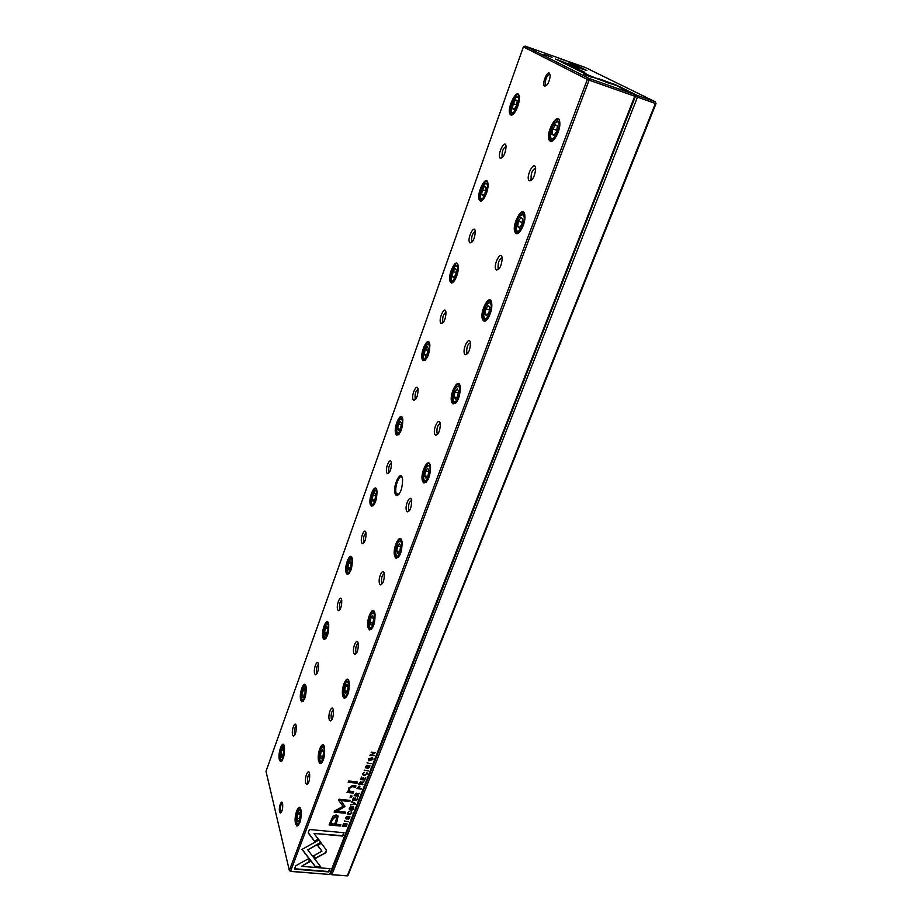 <?xml version="1.0" encoding="UTF-8"?>
<svg xmlns="http://www.w3.org/2000/svg" width="922" height="922" viewBox="0 0 922 922"><rect width="100%" height="100%" fill="white"/><g stroke="black" fill="none" stroke-linecap="round" stroke-linejoin="round"><path stroke-width="1.38" d="M330.56 873.33L331.805 874.724L347.294 875.877L655.392 103.448L637.471 97.156L331.908 874.632L347.294 875.877L348.09 875.185L656.003 103.587L655.139 101.697L585.09 67.41L568.851 61.636L586.876 70.533L575.236 66.764M575.316 66.534L561.521 61.578L584.779 72.262L579.074 70.36L588.974 75.316L598.793 79.269M551.875 139.775L551.287 141.343M517.507 231.883L516.873 233.6M484.891 319.312L484.246 321.052M454.073 401.923L453.532 403.387M424.696 480.685L424.108 482.229M396.114 557.268L395.826 558.052M369.445 628.769L369.134 629.599M343.998 696.974L343.675 697.85M319.704 762.114L319.358 763.024M598.977 78.773L602.101 80.479M605.374 81.931L604.786 80.929L615.815 84.824L637.24 95.392L654.885 101.639M602.308 79.949L604.786 80.929M331.805 874.724L330.687 873.779L635.362 96.28M637.955 95.681L637.471 97.156L635.731 96.464L637.24 95.392M655.139 101.697L656.003 103.587M343.629 823.772L342.316 826.193L346.499 826.596L346.776 823.634L343.629 823.772M359.188 786.005L356.987 788.564L361.205 789.025L359.557 788.298L359.188 786.005M360.859 781.591L358.681 784.207L362.911 784.668L361.217 783.931L361.47 783.262L364.017 781.844L361.562 782.432L360.859 781.591M351.778 813.296L351.132 811.752L351.294 813.25L348.147 813.838L347.882 812.916L349.161 811.567L347.456 812.824L347.79 814.333L349 814.714L351.778 813.296L348.885 814.345L347.329 813.584M325.143 853.069L326.503 851.594L326.342 849.969L321.294 843.25L317.502 845.359L321.916 851.19L313.538 855.87L315.508 858.451L325.143 853.069L315.405 858.071L313.676 855.789M355.316 804.076L355.546 803.488L351.904 801.587L351.685 802.163L354.786 803.696L350.567 805.01L355.316 804.076L350.74 804.583M352.504 800.042L356.722 800.48L357.701 797.991L356.422 799.893L354.993 799.743L355.212 797.853L354.497 799.697L353.207 799.558L353.46 797.588L352.504 800.042M356.353 793.116L354.198 795.709L358.416 796.147L356.722 795.421L356.975 794.752L359.511 793.358L357.068 793.946L356.353 793.116M369.365 767.023L367.97 768.441L369.872 767.069L369.18 765.387L366.299 767.6L365.953 766.62L367.152 765.295L365.515 766.516L366.115 768.176L369.019 765.963L369.365 767.023M347.029 792.494L353.195 793.035L353.702 791.721L349.588 791.122L349.254 788.587L352.043 786.766L355.489 787.146L355.984 785.855L352.365 785.463L348.551 788.183L348.62 791.237L347.525 791.203L347.029 792.494M320.948 842.604L319.024 839.942L301.99 849.404L315.266 866.68L320.96 867.141L307.787 849.911L320.948 842.604M320.66 866.749L315.163 866.288L302.128 849.335M348.193 782.282L356.998 783.239L357.505 781.948L348.689 780.98L348.193 782.282M349.438 817.975L348.067 819.347L349.934 818.01L349.231 816.408L346.407 818.563L346.061 817.63L347.225 816.35L345.623 817.537L346.234 819.128L349.069 816.961L349.438 817.975M372.845 759.498L372.338 757.665L368.454 758.979L368.938 760.811L372.845 759.498L368.304 759.959M290.499 871.405L289.335 870.437L587.349 79.453L523.385 46.872L265.997 771.38L289.335 870.437L290.499 871.405L329.58 874.448L634.751 96.199L589.089 80.156L290.568 871.302L329.58 874.448L330.387 873.756L635.396 96.349L634.52 94.436L616.403 85.481L606.895 82.531M367.106 774.146L366.46 772.544L366.61 774.1L363.533 774.722L363.176 773.708L364.478 772.336L362.749 773.604L363.199 775.264L364.282 775.575L367.106 774.146L364.167 775.218L362.623 774.445M360.49 779.586L364.72 780.047L365.711 777.523L364.421 779.459L362.98 779.297L363.21 777.373L362.484 779.251L361.193 779.102L361.459 777.096L360.49 779.586M295.72 865.804L294.464 869.135L328.728 871.924L330.007 868.662L301.448 866.311L310.057 861.517L308.075 858.935L295.72 865.804M353.645 808.536L353.299 806.888C351.513 806.139 350.187 806.543 349.3 808.098L349.634 809.747C351.42 810.507 352.746 810.104 353.645 808.536L353.529 808.168C352.63 809.723 351.305 810.127 349.519 809.378L349.15 808.986M350.13 797.357L351.455 797.495L352.031 795.997L350.706 795.859L350.13 797.357M369.953 755.291L374.217 755.798L370.794 754.864L375.461 752.606L371.197 752.098L374.482 752.997L369.953 755.291M348.401 821.744L344.344 820.983M371.117 763.716L366.991 762.886M344.92 806.543L340.967 800.573L349.807 801.483L350.222 800.4L339.054 799.236L338.628 800.331L343.065 806.347L334.513 811.026L334.098 812.121L345.231 813.227L345.658 812.155L336.83 811.268L344.92 806.543M333.003 816.097L329.062 824.936L340.356 826.02L340.875 824.683L335.908 824.21L337.521 820.05L337.648 815.451L336.092 814.956L333.003 816.097M368.293 770.942L364.178 770.124M309.469 829.5L308.19 832.877L314.725 841.556L318.516 839.435L313.999 833.419L342.753 836.081L344.067 832.739L309.469 829.5M395.469 494.492C391.7 487.427 401.3 467.281 402.603 479.636C402.315 489.259 400.217 494.538 396.299 495.46L395.469 494.492M549.397 73.103C546.711 71.305 541.779 84.478 544.487 86.149C547.414 85.815 549.339 82.289 550.273 75.558L549.397 73.103M279.585 811.717C278.398 807.246 281.763 798.533 282.662 803.777C282.927 808.813 282.155 811.879 280.346 812.985L279.585 811.717M529.24 180.747C524.952 177.105 535.209 158.181 535.659 168.98C534.725 176.575 532.582 180.493 529.263 180.758L529.24 180.747M500.254 158.273C496.509 155.15 505.579 137.24 506.097 146.805C505.268 153.997 503.331 157.823 500.266 158.284L502.478 157.051L502.052 156.383C501.925 151.208 503.262 147.923 506.074 146.517M496.197 269.812C492.371 265.686 501.637 248.352 502.213 258.621C501.487 265.905 499.551 269.685 496.393 269.985L496.197 269.812M469.828 242.774C466.474 239.224 474.703 222.721 475.314 231.837C474.68 238.74 472.905 242.44 469.978 242.912L469.828 242.774M464.849 354.359C461.438 349.841 469.782 333.891 470.485 343.641C469.955 350.648 468.192 354.325 465.195 354.682L464.849 354.359M440.854 323.23C437.869 319.312 445.326 304.064 446.018 312.719C445.557 319.392 443.931 322.977 441.142 323.507L440.854 323.23M435.046 434.7C432.026 429.883 439.529 415.131 440.336 424.374C439.978 431.15 438.376 434.758 435.53 435.207L435.046 434.7M413.252 399.906C410.578 395.711 417.332 381.547 418.115 389.764C417.793 396.218 416.306 399.733 413.655 400.332L413.252 399.906M406.683 511.145C404.009 506.109 410.763 492.417 411.65 501.142C411.454 507.711 410.002 511.284 407.293 511.837L406.683 511.145M386.917 473.055C384.543 468.641 390.64 455.456 391.481 463.236C391.297 469.494 389.948 472.963 387.413 473.643L386.917 473.055M379.668 583.983C377.305 578.786 383.368 566.016 384.324 574.222C384.267 580.63 382.953 584.168 380.383 584.859L379.668 583.983M361.758 542.943C359.649 538.356 365.158 526.024 366.057 533.365C365.988 539.462 364.755 542.897 362.346 543.68L361.758 542.943M353.91 653.444C351.824 648.143 357.252 636.192 358.278 643.89C358.335 650.137 357.148 653.686 354.705 654.516L353.91 653.444M337.694 609.753C335.839 605.051 340.817 593.48 341.751 600.383C341.797 606.342 340.667 609.765 338.362 610.652L337.694 609.753M329.304 719.782C327.471 714.412 332.346 703.175 333.395 710.389C333.58 716.498 332.496 720.036 330.168 721.027L329.304 719.782M314.679 673.705C313.031 668.923 317.525 658.02 318.493 664.508C318.62 670.329 317.594 673.752 315.393 674.766L314.679 673.705M305.781 783.181C304.179 777.788 308.559 767.185 309.631 773.904C309.896 779.897 308.928 783.458 306.703 784.599L305.781 783.181M292.62 734.972C291.168 730.132 295.236 719.84 296.216 725.914C296.423 731.619 295.489 735.03 293.392 736.182L292.62 734.972M550.031 141.066L549.938 140.997C543.45 135.615 559.354 107.113 559.861 123.421C560.173 131.385 553.212 143.797 550.031 141.066M510.65 114.812L510.581 114.766C505.129 110.363 518.648 83.867 519.317 97.79C519.754 104.912 513.427 117.267 510.65 114.812M515.721 233.128C509.716 227.319 524.169 200.754 524.918 216.405C525.379 224.161 518.959 236.078 515.905 233.278L515.721 233.128M479.878 200.639C474.83 195.856 487.185 171.043 488.026 184.412C488.579 191.361 482.702 203.266 480.016 200.742L479.878 200.639M483.197 320.407C477.85 313.964 490.873 289.589 491.806 304.456C492.394 311.924 486.609 323.38 483.612 320.787L483.197 320.407M450.593 282.316C446.075 276.969 457.289 254.057 458.257 266.781C458.914 273.488 453.555 284.967 450.916 282.616L450.593 282.316M452.322 403.271C447.573 396.322 459.283 373.859 460.389 387.955C459.732 398.05 457.254 403.375 452.956 403.905L452.322 403.271M422.679 360.156C418.657 354.359 428.811 333.107 429.894 345.208C429.318 354.682 427.082 359.834 423.186 360.663L422.679 360.156M422.968 482.033C418.761 474.703 429.283 453.901 430.528 467.224C430.125 477.008 427.877 482.252 423.797 482.944L422.968 482.033M396.057 434.423C392.461 428.257 401.658 408.492 402.845 419.959C402.476 429.145 400.436 434.204 396.714 435.138L396.057 434.423M395.031 556.992C391.308 549.385 400.747 530.046 402.119 542.609C401.934 552.117 399.906 557.303 396.034 558.19L395.031 556.992M370.632 505.348C367.44 498.906 375.761 480.454 377.017 491.288C376.833 500.22 374.966 505.221 371.416 506.293L370.632 505.348M368.408 628.435C365.124 620.633 373.594 602.573 375.058 614.363C375.07 623.641 373.237 628.816 369.549 629.899L368.408 628.435M346.315 573.15C343.491 566.5 351.005 549.224 352.342 559.423C352.319 568.136 350.614 573.104 347.214 574.325L346.315 573.15M343.007 696.583C340.126 688.665 347.709 671.723 349.242 682.764C349.426 691.823 347.767 697.009 344.263 698.323L343.007 696.583M323.057 638.047C320.545 631.247 327.356 614.997 328.728 624.597C328.843 633.103 327.287 638.059 324.048 639.442L323.057 638.047M318.758 761.664C316.223 753.689 323.023 737.738 324.602 748.053C324.936 756.916 323.438 762.125 320.095 763.658L318.758 761.664M300.768 700.213C298.555 693.309 304.709 677.981 306.104 686.982C306.358 695.315 304.928 700.259 301.84 701.826L300.768 700.213M295.57 823.888C293.357 815.889 299.454 800.815 301.056 810.426C301.506 819.116 300.146 824.36 296.976 826.135L295.57 823.888M279.401 759.809C277.453 752.848 283.031 738.349 284.437 746.774C284.783 754.934 283.48 759.889 280.53 761.641L279.401 759.809M606.999 82.277L589.089 75.846L555.517 59.02L567.791 63.779M398.062 493.996L397.509 495.506M567.952 63.33L570.96 64.943M573.98 66.28L573.461 65.381L581.459 68.216L566.385 60.76L525.102 46.1L588.893 78.382L634.244 94.378M571.133 64.459L573.461 65.381M565.762 60.806L557.971 57.89L565.762 60.806M629.449 92.315L620.875 89.1L629.449 92.315M592.005 77.379L583.476 74.186L592.005 77.379M552.048 57.348L544.026 54.352L552.048 57.348M281.798 761.088L281.049 761.215L279.988 759.474C278.525 754.473 281.809 742.498 283.941 745.149M284.114 747.869L283.285 746.52C281.037 747.857 280.046 751.603 280.323 757.769C281.371 764.131 285.613 753.101 284.114 747.869M280.876 754.634L281.556 757.296L282.95 755.706L283.653 751.43L282.973 748.779L281.579 750.393L280.876 754.634L283.077 754.899M282.167 760.592L281.337 759.912M282.916 746.509L284.172 745.714M283.446 750.612L281.579 750.393M298.428 825.455L297.529 825.663L296.192 823.53C294.556 817.86 298.025 805.321 300.399 808.352M303.223 701.285L302.381 701.4L301.367 699.879C299.696 694.946 303.338 682.292 305.585 685.23M321.709 762.99L320.672 763.197L319.404 761.307C317.514 755.694 321.386 742.406 323.922 745.794M325.57 638.911L324.602 639.027L323.668 637.701C321.766 632.884 325.812 619.457 328.197 622.719M346.05 697.654L344.851 697.85L343.664 696.214C341.509 690.693 345.854 676.564 348.551 680.355M348.873 573.818L347.801 573.91L346.949 572.804C344.782 568.125 349.3 553.834 351.812 557.453M371.52 629.253L370.16 629.438L369.077 628.055C366.61 622.661 371.497 607.575 374.367 611.805M373.203 505.798L371.22 504.887C368.881 500.22 373.906 485.26 376.51 489.225M398.2 557.568L396.667 557.741L395.665 556.485C392.968 551.079 398.477 535.267 401.45 539.935M398.638 434.677L397.336 434.735L396.529 433.686C394.178 428.776 399.733 413.563 402.361 417.839M426.16 482.356L424.466 482.494L423.44 481.169C420.743 475.464 426.909 459.433 429.906 464.481M425.238 360.214L423.832 360.26L423.025 359.154C420.663 354.013 426.817 338.466 429.445 343.053M455.514 403.352L453.647 403.467L452.633 402.061C449.924 396.057 456.828 379.714 459.824 385.166M453.094 282.201L451.584 282.213L450.8 281.072C448.438 275.678 455.249 259.704 457.854 264.637M486.343 320.268L484.338 320.36L483.335 318.897C480.639 312.593 488.36 295.801 491.311 301.69M482.298 200.351L480.708 200.351L479.936 199.164C477.584 193.539 485.122 177.012 487.68 182.291M518.786 232.793L516.654 232.84L515.663 231.341C512.989 224.738 521.633 207.335 524.503 213.697M512.955 114.397L511.376 114.409L510.534 113.164C508.206 107.298 516.539 90.068 519.028 95.727M552.958 140.559L550.814 140.628L549.766 139.038C547.126 132.146 556.773 113.959 559.527 120.805M300.676 811.429L299.627 809.781C297.218 811.118 296.192 815.083 296.55 821.675C297.737 828.913 302.381 817.445 300.676 811.429M297.138 818.367L297.91 821.387L299.443 819.854L300.192 815.267L299.408 812.247L297.887 813.803L297.138 818.367L299.65 818.609M298.797 824.96L297.691 824.153M299.154 809.804L300.653 808.905L299.627 809.781M305.678 687.766L304.882 686.579C302.531 687.777 301.448 691.523 301.655 697.816C302.693 704.604 307.383 692.964 305.678 687.766M302.266 694.946L303.027 697.493L304.502 695.707L305.217 691.373L304.456 688.838L302.981 690.624L302.266 694.946L304.571 695.246M303.603 700.812L302.658 700.04M304.444 686.567L305.816 685.784M324.083 748.641L323.08 747.189C320.545 748.353 319.415 752.294 319.68 759.002C320.856 766.781 326.031 754.657 324.083 748.641M320.36 756.028L321.213 758.933L322.85 757.193L323.61 752.536L322.735 749.644L321.11 751.395L320.36 756.028L322.988 756.328M322.078 762.517L320.821 761.607M322.504 747.2L324.141 746.324L323.08 747.189M328.163 625.07L327.425 624.056C324.97 625.116 323.783 628.862 323.899 635.293C324.913 642.53 330.088 630.187 328.163 625.07M324.579 632.676L325.42 635.097L326.987 633.114L327.713 628.712L326.872 626.303L325.305 628.285L324.579 632.676L326.999 633.045M323.853 638.162L325.939 638.485L324.89 637.609M326.907 624.033L328.416 623.26M348.574 682.96L347.64 681.704C344.978 682.695 343.722 686.625 343.883 693.471C345.024 701.792 350.798 688.93 348.574 682.96M344.644 690.82L345.6 693.598L347.329 691.638L348.101 686.89L347.133 684.136L345.416 686.106L344.644 690.82L347.398 691.2M346.418 697.216L345.012 696.191M346.937 681.715L348.781 680.874M351.639 559.608L350.982 558.767C348.401 559.7 347.11 563.469 347.11 570.038C348.101 577.737 353.829 564.621 351.639 559.608M347.882 567.675L348.804 569.957L350.464 567.768L351.201 563.284L350.268 561.014L348.608 563.215L347.882 567.675L350.222 568.09M349.254 573.38L348.09 572.447M350.372 558.72L352.02 557.983M374.217 614.167L373.375 613.118C370.575 613.948 369.192 617.867 369.215 624.874C370.298 633.76 376.752 620.045 374.217 614.167M370.079 622.546L371.14 625.174L372.984 622.972L373.756 618.155L372.684 615.55L370.851 617.752L370.079 622.546L372.949 623.007M371.889 628.839L370.321 627.698M372.546 613.118L374.586 612.323M376.176 491.196L375.611 490.516C372.903 491.345 371.497 495.137 371.37 501.879C372.304 510.039 378.642 496.036 376.176 491.196M372.223 499.759L373.237 501.879L375 499.459L375.738 494.907L374.712 492.797L372.961 495.229L372.223 499.759L374.47 500.197M373.594 505.383L372.327 504.369M374.908 490.458L376.706 489.755L375.611 490.516M401.105 542.044L400.378 541.202C397.428 541.882 395.895 545.812 395.78 553.004C396.783 562.443 403.974 547.783 401.105 542.044M396.737 550.987L397.901 553.442L399.871 550.987L400.655 546.078L399.468 543.646L397.52 546.101L396.737 550.987L399.468 551.483M398.569 557.165L396.84 555.92M399.422 541.179L401.658 540.43M401.854 419.614L401.381 419.107C398.546 419.844 397.002 423.671 396.748 430.609C397.624 439.241 404.62 424.247 401.854 419.614M397.682 428.707L398.8 430.666L400.678 428.004L401.427 423.371L400.298 421.423L398.431 424.108L397.682 428.707L399.837 429.191M399.03 434.274L397.67 433.179M400.597 419.037L402.545 418.358L401.381 419.107M429.329 466.348L428.73 465.702C425.618 466.255 423.924 470.22 423.647 477.608C424.558 487.634 432.579 471.868 429.329 466.348M424.708 475.89L425.999 478.149L428.096 475.418L428.891 470.416L427.578 468.169L425.491 470.912L424.708 475.89L427.324 476.432M426.54 481.976L424.673 480.627M427.647 465.668L430.09 464.976M428.742 344.655L428.396 344.309C425.411 344.966 423.717 348.873 423.313 356.019C424.108 365.124 431.842 349.012 428.742 344.655M424.339 354.325L425.572 356.088L427.566 353.149L428.315 348.447L427.082 346.695L425.088 349.645L424.339 354.325L426.425 354.843M425.641 359.834L424.201 358.67M427.531 344.217L429.594 343.572L428.396 344.309M458.995 386.779L458.545 386.341C455.261 386.791 453.394 390.813 452.933 398.442C453.728 409.034 462.66 392.023 458.995 386.779M454.097 396.979L455.526 399.03L457.761 395.987L458.568 390.893L457.116 388.877L454.892 391.919L454.097 396.979L456.597 397.566M455.883 402.995L453.901 401.543M457.347 386.283L459.997 385.661M456.932 266.066L456.713 265.87C453.589 266.47 451.734 270.469 451.169 277.856C451.872 287.445 460.401 270.077 456.932 266.066M452.287 276.358L453.636 277.914L455.756 274.675L456.517 269.892L455.157 268.36L453.036 271.598L452.287 276.358L454.292 276.911M453.509 281.821L452.011 280.588M455.779 265.755L457.957 265.133L456.713 265.87M490.204 303.073L489.928 302.819C486.47 303.177 484.407 307.303 483.739 315.209C484.407 326.388 494.33 307.925 490.204 303.073M485.018 313.976L486.597 315.785L488.983 312.408L489.789 307.222L488.199 305.436L485.825 308.824L485.018 313.976L487.427 314.609M486.735 319.922L484.649 318.401M488.614 302.727L491.472 302.185M486.516 183.57L486.447 183.513C483.163 184.1 481.146 188.226 480.397 195.89C480.984 205.963 490.4 187.154 486.516 183.57M481.607 194.542L483.093 195.856L485.352 192.306L486.113 187.431L484.615 186.14L482.367 189.69L481.607 194.542L483.554 195.13M482.725 199.982L481.192 198.691M485.468 183.386L487.83 182.844M523.097 214.861L523.005 214.78C519.351 215.091 517.081 219.355 516.182 227.573C516.712 239.34 527.718 219.229 523.097 214.861M517.588 226.547L519.328 228.08L521.875 224.346L522.693 219.056L520.942 217.546L518.394 221.292L517.588 226.547L519.904 227.227M521.61 214.665L524.641 214.204M519.178 232.448L517.035 230.846M517.611 96.891C514.165 97.686 511.998 101.996 511.099 109.81C511.537 120.24 521.806 100.383 517.703 96.948L517.611 96.891M512.413 108.589L514.038 109.637L516.447 105.742L517.219 100.775L515.582 99.749L513.185 103.656L512.413 108.589L514.303 109.211M516.677 96.798L518.959 96.142L517.703 96.948M513.393 114.028L511.837 112.691M557.798 121.785C553.961 122.338 551.494 126.81 550.411 135.188C550.734 147.393 562.8 126.072 557.914 121.865L557.798 121.785M551.944 134.312L553.857 135.557L556.588 131.408L557.407 126.026L555.482 124.816L552.762 128.965L551.944 134.312L554.191 135.05M556.45 121.716L559.654 121.324M553.373 140.213L551.195 138.554M299.869 813.999L297.887 813.803M305.078 690.912L302.981 690.624M323.345 751.661L321.11 751.395M327.69 628.666L325.305 628.285M347.951 686.464L345.416 686.106M351.132 563.665L348.608 563.215M373.744 618.224L370.851 617.752M375.611 495.748L372.961 495.229M400.563 546.665L397.52 546.101M401.208 424.731L398.431 424.108M428.707 471.591L425.491 470.912M428.015 350.372L425.088 349.645M458.28 392.726L454.892 391.919M456.113 272.439L453.036 271.598M489.398 309.769L485.825 308.824M485.606 190.681L482.367 189.69M522.175 222.409L518.394 221.292M516.597 104.797L513.185 103.656M556.761 130.29L552.762 128.965M294.959 734.799L294.464 733.947C294.072 730.224 294.648 727.527 296.192 725.833M308.374 783.147L307.729 782.098C307.28 778.041 307.89 775.206 309.562 773.581M317.064 673.429L316.557 672.657C316.108 668.807 316.742 666.03 318.459 664.324M331.966 719.621L331.286 718.676C330.779 714.458 331.447 711.542 333.315 709.928M340.137 609.361L339.63 608.681C339.123 604.694 339.815 601.847 341.705 600.118M356.641 653.145L355.938 652.315C355.362 647.936 356.099 644.939 358.174 643.326M364.236 542.424L363.729 541.848C363.153 537.722 363.913 534.783 366.011 533.02M382.469 583.545L381.754 582.819C381.109 578.278 381.927 575.19 384.22 573.565M389.43 472.433L388.865 471.799C388.346 467.489 389.199 464.504 391.435 462.844M409.529 510.569L408.734 509.797C408.158 505.037 409.091 501.902 411.546 500.416M415.787 399.145L415.177 398.465C414.727 393.959 415.695 390.928 418.058 389.361M437.915 433.974L437.051 433.133C436.555 428.154 437.616 424.973 440.232 423.624M443.401 322.354L442.744 321.628C442.387 316.914 443.47 313.814 445.983 312.328M467.731 353.495L466.809 352.596C466.428 347.375 467.627 344.137 470.404 342.903M472.352 241.795L471.661 241.022C471.419 236.09 472.629 232.909 475.291 231.48M499.079 268.821L498.111 267.876C497.822 262.563 499.148 259.232 502.064 257.895M532.086 179.617L531.095 178.638C530.876 173.371 532.294 169.913 535.348 168.265M281.371 812.294L280.519 811.199C280.184 806.796 280.841 804.088 282.478 803.085M549.881 74.336C546.781 75.627 545.225 79.108 545.213 84.766L546.435 85.642M396.472 495.345L397.647 495.137M397.025 494.964L397.785 494.757M589.619 78.658L589.089 80.156L587.349 79.453L588.893 78.382M635.396 96.349L634.52 94.436M523.385 46.872L525.102 46.1M398.558 494.768L397.267 494.803L396.368 493.65C393.89 488.614 399.238 473.343 402.096 477.365M372.857 758.149L372.719 759.14M368.812 759.601L368.788 758.679L371.843 757.849L372.327 758.506M372.35 759.44L371.969 758.207L368.915 759.037L369.296 760.27L372.35 759.44M367.129 772.924L366.979 773.788M364.213 772.336L363.107 774.088M349.98 816.811L348.205 818.99M346.972 816.339L345.969 818.044M349.426 817.123L348.965 816.581L347.121 818.413L345.462 818.379M365.458 777.5L364.593 779.689L360.617 779.251M363.464 777.407L362.98 779.297M361.701 777.119L361.193 779.102M357.252 781.925L356.883 782.882L348.32 781.937M329.765 868.639L328.624 871.532L294.602 868.766M309.827 861.206L301.448 866.311M353.668 807.28L353.529 808.168M349.668 808.652L349.645 807.776L352.78 807.015L353.138 807.626M353.149 808.49L352.896 807.384L349.761 808.156L350.014 809.251L353.149 808.49M320.718 842.293L307.787 849.911M351.789 795.974L351.34 797.127L350.268 797.011M353.449 791.698L353.068 792.666L347.168 792.125M355.731 785.821L355.362 786.777L351.927 786.408L349.138 788.218L349.012 790.223M374.159 755.268L370.079 754.968M375.208 752.571L370.794 754.864M374.482 752.997L371.14 752.26M369.918 765.79L368.097 768.095M366.898 765.283L365.861 767.092M369.365 766.124L368.892 765.594L367.014 767.484L365.343 767.461M358.37 795.594L354.336 795.363M359.234 793.393L357.598 793.635L356.722 795.421M354.935 795.237L356.203 795.363L356.48 793.773L354.82 794.868L356.076 793.323L356.514 793.796M357.448 797.956L356.607 800.112L352.642 799.697M355.466 797.876L354.993 799.743M353.714 797.611L353.207 799.558M354.786 803.696L351.789 801.898M344.84 806.035L336.83 811.268M349.98 800.377L349.692 801.114L340.967 800.573M343.065 806.347L338.685 800.192M345.404 812.121L345.116 812.858L334.225 811.763M340.621 824.66L340.241 825.651L329.2 824.591M338.155 816.085L335.908 824.21M330.894 823.726L334.605 824.084L336.15 820.096L336.449 816.996L335.527 816.708L332.439 819.727L330.791 823.346L332.323 819.358L335.424 816.339L336.68 817.249M326.526 850.291L325.04 852.689M321.916 851.19L317.641 845.278M351.801 812.132L351.662 812.927M348.896 811.567L347.813 813.25M362.865 784.115L358.808 783.873M363.741 781.891L362.092 782.133L361.217 783.931M359.419 783.735L360.698 783.873L360.963 782.259L359.303 783.366L360.571 781.81L360.998 782.282M361.159 788.46L357.114 788.229M359.891 786.339L359.557 788.298M357.678 788.091L359.038 788.241L359.292 786.662L357.552 787.722L358.865 786.212L359.326 786.697M347.087 823.98L346.384 826.227L342.442 825.847M342.972 825.72L346.199 826.031L346.349 824.084L345.473 823.819L342.857 825.351L345.358 823.438L346.522 824.268M318.286 839.135L314.621 841.175L308.248 832.716M343.814 832.716L342.65 835.712L313.999 833.419M557.891 119.457L557.268 121.128M551.01 137.931L550.227 140.029M523.212 212.521L522.693 213.916M516.689 230.039L515.951 232.01M490.343 300.733L489.916 301.874M484.154 317.352L483.462 319.208M601.052 79.315L600.798 79.972M576.688 69.634L578.025 68.896M575.259 68.908L575.27 67.802M570.015 63.906L569.796 64.482M576.665 69.623L577.979 68.873M280.357 760.5L282.109 760.696M296.654 824.798L298.774 824.994M301.655 700.616L303.568 700.87M320.672 763.197L320.095 763.658M344.851 697.85L344.263 698.323M347.801 573.91L347.214 574.325M370.16 629.438L369.549 629.899M372.015 505.878L371.416 506.293M396.667 557.741L396.034 558.19M397.336 434.735L396.714 435.138M424.466 482.494L423.797 482.944M423.832 360.26L423.186 360.663M453.647 403.467L452.956 403.905M451.584 282.213L450.916 282.616M484.338 320.36L483.612 320.787M480.708 200.351L480.016 200.742M516.654 232.84L515.905 233.278M511.307 114.363L510.581 114.766M550.734 140.57L549.938 140.997M294.856 735.007L293.392 736.182M307.948 782.674L308.57 782.743M308.328 783.239L306.703 784.599M317.018 673.509L315.393 674.766M331.447 719.068L332.197 719.16M331.943 719.609L330.168 721.027M339.699 608.854L340.356 608.958M340.126 609.361L338.362 610.652M356.019 652.522L356.906 652.649M356.537 653.11L354.705 654.516M363.729 541.859L364.49 541.998M364.167 542.401L362.346 543.68M381.766 582.842L382.768 583.015M382.296 583.488L380.383 584.859M388.865 471.799L389.706 471.972M389.315 472.375L387.413 473.643M408.734 509.797L409.864 510.016M409.276 510.477L407.293 511.837M415.177 398.465L416.087 398.684M415.626 399.076L413.655 400.332M437.051 433.133L438.284 433.409M437.593 433.87L435.53 435.207M442.744 321.628L443.724 321.882M443.194 322.262L441.142 323.507M466.809 352.596L468.122 352.93M467.35 353.357L465.195 354.682M471.661 241.022L472.698 241.322M472.11 241.679L469.978 242.912M498.111 267.876L499.482 268.267M498.641 268.671L496.393 269.985M502.052 156.383L503.101 156.717M531.095 178.638L532.501 179.087M531.614 179.456L529.263 180.758M280.749 811.879L281.567 811.959M281.175 812.282L280.346 812.985M545.213 84.766L546.769 85.297M545.674 85.516L544.487 86.149M373.375 613.118L374.516 612.277M557.914 121.865L559.377 121.07M347.64 681.704L348.735 680.851M428.73 465.702L429.963 464.884M400.378 541.202L401.554 540.373M458.545 386.341L459.824 385.534M304.882 686.579L305.839 685.841M283.285 746.52L284.195 745.783M523.005 214.78L524.411 213.996M350.982 558.767L352.031 558.017M489.928 302.819L491.265 302.024M486.447 183.513L487.75 182.787M327.425 624.056L328.428 623.318M396.368 493.65L399.053 494.192M397.267 494.803L396.299 495.46"/></g></svg>
